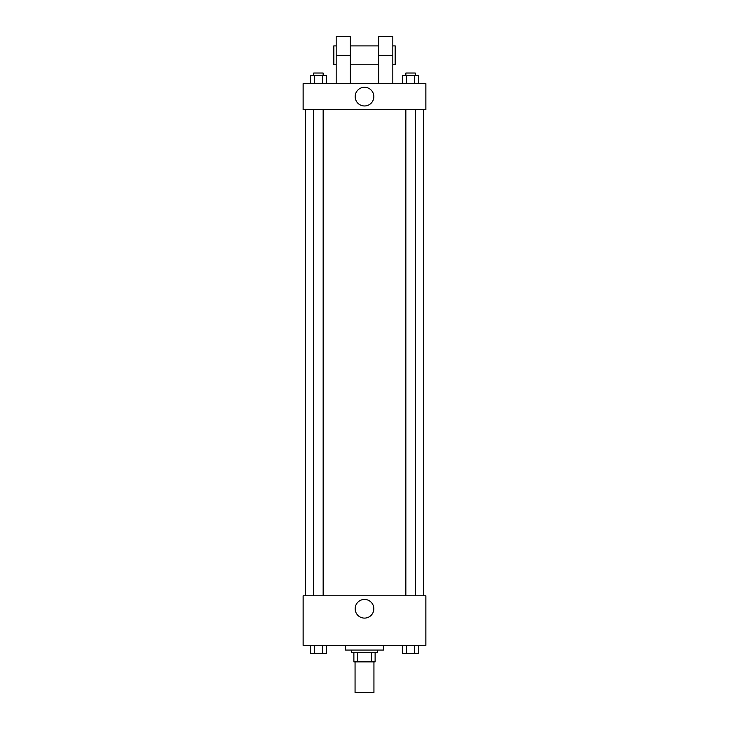 <?xml version="1.0" encoding="UTF-8"?>
<svg xmlns="http://www.w3.org/2000/svg" width="729" height="729" viewBox="0 0 729 729"><rect width="100%" height="100%" fill="white"/><g stroke="black" fill="none" stroke-linecap="round" stroke-linejoin="round"><path stroke-width="1.09" d="M355.059 661.868L355.059 692.55L373.941 692.55L373.941 661.868M371.425 652.428L371.425 661.868L353.884 661.868L353.884 652.428M371.425 661.868L375.116 661.868L375.116 652.428L375.116 661.868M377.476 650.068L377.476 652.428L351.524 652.428L351.524 650.068M357.575 652.428L357.575 661.868M345.619 645.347L345.619 650.068L383.381 650.068L383.381 645.347M425.864 645.347L303.136 645.347L303.136 595.784L425.864 595.784L425.864 645.347M373.831 608.77A9.331 9.331 0 0 1 359.834 616.852A9.331 9.331 0 0 1 359.834 600.687A9.331 9.331 0 0 1 373.831 608.77M423.503 109.614L423.503 595.784M405.853 595.784L405.853 109.614M323.147 109.614L323.147 595.784M425.864 109.614L303.136 109.614L303.136 83.653L425.864 83.653L425.864 109.614L303.136 109.614M418.747 645.347L418.747 653.612L402.39 653.612L402.39 645.347M414.655 645.347L414.655 653.612M406.481 645.347L406.481 653.612M415.293 653.612L405.853 653.612M326.61 645.347L326.61 653.612L310.253 653.612L310.253 645.347M322.519 645.347L322.519 653.612M314.345 645.347L314.345 653.612M323.147 653.612L313.707 653.612M418.747 83.653L418.747 75.388L402.39 75.388L402.39 83.653M414.655 75.388L414.655 83.653M406.481 75.388L406.481 83.653M405.853 75.388L405.853 73.028L415.293 73.028L415.293 75.388M326.61 83.653L326.61 75.388L310.253 75.388L310.253 83.653M322.519 75.388L322.519 83.653M314.345 75.388L314.345 83.653M313.707 75.388L313.707 73.028L323.147 73.028L323.147 75.388M355.169 96.629A9.331 9.331 0 0 1 369.166 88.546A9.331 9.331 0 0 1 369.166 104.721A9.331 9.331 0 0 1 355.169 96.629M378.661 83.653L378.661 55.331L392.822 55.331L392.822 36.45L378.661 36.45L378.661 55.331M378.661 45.891L350.339 45.891M336.178 83.653L336.178 55.331L350.339 55.331L350.339 83.653M350.339 55.331L350.339 36.45L336.178 36.45L336.178 55.331M392.822 83.653L392.822 55.331M392.822 64.772L395.182 64.772L395.182 45.891L392.822 45.891M336.178 45.891L333.818 45.891L333.818 64.772L336.178 64.772M305.497 109.614L305.497 595.784M415.293 595.784L415.293 109.614M313.707 109.614L313.707 595.784M378.661 64.772L350.339 64.772"/></g></svg>
